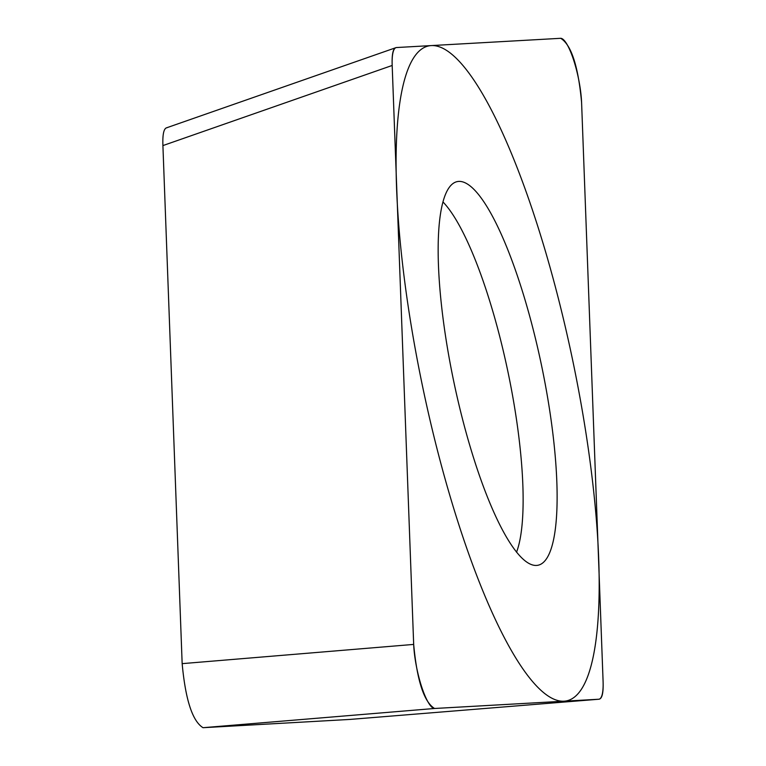 <?xml version="1.0" encoding="UTF-8"?>
<svg xmlns="http://www.w3.org/2000/svg" width="766" height="766" viewBox="0 0 766 766"><rect width="100%" height="100%" fill="white"/><g stroke="black" fill="none" stroke-linecap="round" stroke-linejoin="round"><path stroke-width="1.15" d="M413.678 644.417C417.039 680.62 424 701.972 434.561 708.483L598.744 699.243C602.076 699.052 603.522 693.077 603.091 681.319L581.586 102.357C578.225 66.163 571.273 44.811 560.712 38.3L396.529 47.54C393.197 47.731 391.742 53.706 392.182 65.464L413.678 644.417L182.155 663.643L162.909 145.588C162.478 133.83 163.924 127.855 167.256 127.663M452.61 375.924A196.019 44.61 -101.9 0 1 455.617 182.088A196.019 44.61 -101.9 0 1 542.654 370.859A196.019 44.61 -101.9 0 1 536.056 565.452A196.019 44.61 -101.9 0 1 452.61 375.924M598.706 699.243A42.159 9.594 78.1 0 0 603.081 681.185L581.605 102.855A42.159 9.594 78.1 0 0 573.638 60.054A42.159 9.594 78.1 0 0 560.568 38.31L396.568 47.54A42.159 9.594 78.1 0 0 392.182 65.598L413.659 643.928A42.159 9.594 78.1 0 0 421.626 686.729A42.159 9.594 78.1 0 0 434.695 708.473L598.706 699.243L349.938 719.427L203.028 727.7C192.467 721.189 185.506 699.837 182.155 663.643M516.533 552.229A190.073 43.26 78.1 0 0 509.151 377.676A190.073 43.26 -101.9 0 0 443.054 202.042M574.49 369.068A334.608 76.15 78.1 0 0 431.536 45.567A334.608 76.15 78.1 0 0 420.783 377.715A334.608 76.15 78.1 0 0 563.738 701.206A334.608 76.15 78.1 0 0 574.49 369.068M203.028 727.7L434.561 708.483M162.909 145.588L392.182 65.464M166.519 127.836L395.515 47.808"/></g></svg>
